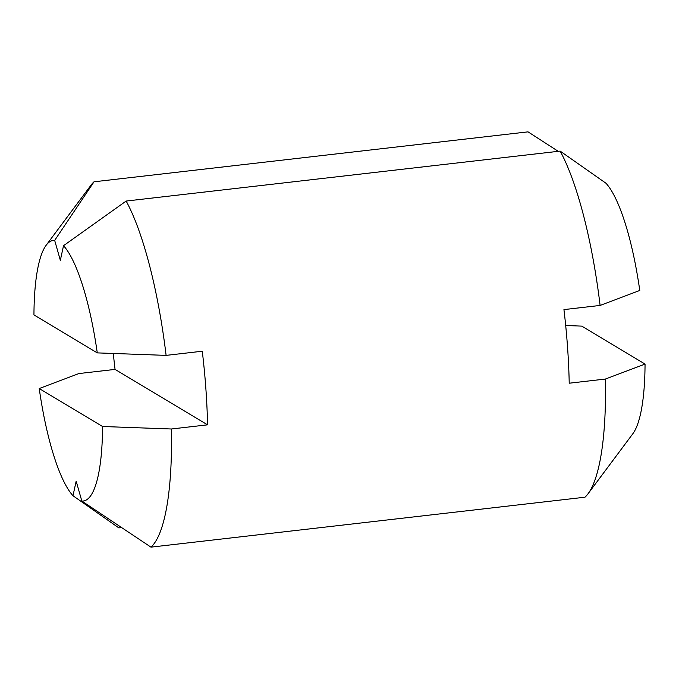 <?xml version="1.0" encoding="UTF-8"?>
<svg xmlns="http://www.w3.org/2000/svg" width="679" height="679" viewBox="0 0 679 679"><rect width="100%" height="100%" fill="white"/><g stroke="black" fill="none" stroke-linecap="round" stroke-linejoin="round"><path stroke-width="1.02" d="M558.214 151.332L528.033 131.853L94.033 181.794A187.353 44.373 -96.6 0 0 90.986 185.197L46.189 245.221A131.149 31.064 -96.6 0 0 33.95 314.929L97.275 352.885A131.149 31.064 -96.6 0 0 63.52 245.696L126.158 201.052L560.158 151.103L606.016 183.271A131.149 31.064 -96.6 0 1 639.771 290.459L600.109 305.44A187.353 44.373 -96.6 0 0 560.158 151.103M565.692 325.513L581.725 326.115L645.05 364.071A131.149 31.064 -96.6 0 1 632.811 433.779L588.014 493.803A187.353 44.373 -96.6 0 1 584.967 497.206L150.967 547.147L81.828 501.034A131.149 31.064 -96.6 0 0 102.554 426.497L39.229 388.541A131.149 31.064 -96.6 0 0 72.984 495.729L118.842 527.897L120.786 527.668M39.229 388.541L78.891 373.56L115.057 369.401A187.353 44.373 83.4 0 1 113.308 353.487M97.275 352.885L166.109 355.38A187.353 44.373 -96.6 0 0 126.158 201.052M81.828 501.034L76.167 481.139L72.984 495.729M150.967 547.147A187.353 44.373 -96.6 0 0 171.388 428.992L102.554 426.497M588.014 493.803A187.353 44.373 -96.6 0 0 605.388 379.052L569.214 383.211A187.353 44.373 -96.6 0 0 563.943 309.599L600.109 305.44M645.05 364.071L605.388 379.052M94.033 181.794L54.676 240.4L60.338 260.295L63.52 245.696M54.676 240.4A131.149 31.064 -96.6 0 0 46.189 245.221M166.109 355.38L202.274 351.221A187.353 44.373 83.4 0 1 207.553 424.833L171.388 428.992M207.553 424.833L115.057 369.401"/></g></svg>
